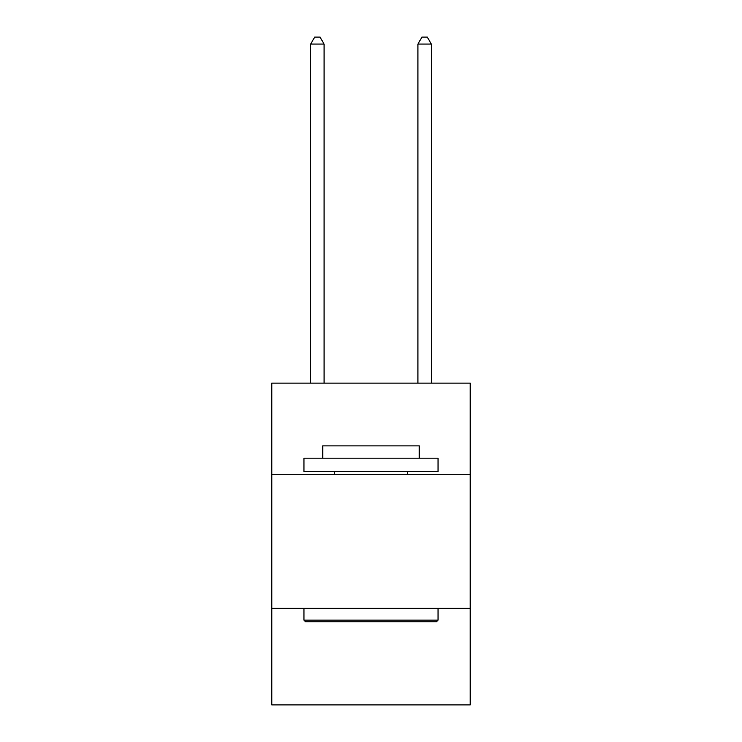 <?xml version="1.0" encoding="UTF-8"?>
<svg xmlns="http://www.w3.org/2000/svg" width="742" height="742" viewBox="0 0 742 742"><rect width="100%" height="100%" fill="white"/><g stroke="black" fill="none" stroke-linecap="round" stroke-linejoin="round"><path stroke-width="1.11" d="M470.215 474.296L470.215 383.122L271.785 383.122L271.785 474.296L470.215 474.296L470.215 704.9L271.785 704.9L271.785 474.296M470.215 608.366L271.785 608.366M305.574 621.777L303.96 620.164L438.04 620.164L436.426 621.777L305.574 621.777M438.04 458.204L438.04 471.606L303.96 471.606L303.96 458.204L438.04 458.204M322.733 458.204L322.733 445.868L419.267 445.868L419.267 458.204M438.04 608.366L438.04 620.164M303.96 608.366L303.96 620.164M407.469 471.606L407.469 474.296M334.531 471.606L334.531 474.296M324.078 383.122L324.078 44.075L310.666 44.075L310.666 383.122M310.666 44.075L314.691 37.1L320.052 37.1L324.078 44.075M431.334 383.122L431.334 44.075L417.922 44.075L417.922 383.122M417.922 44.075L421.948 37.1L427.309 37.1L431.334 44.075"/></g></svg>
